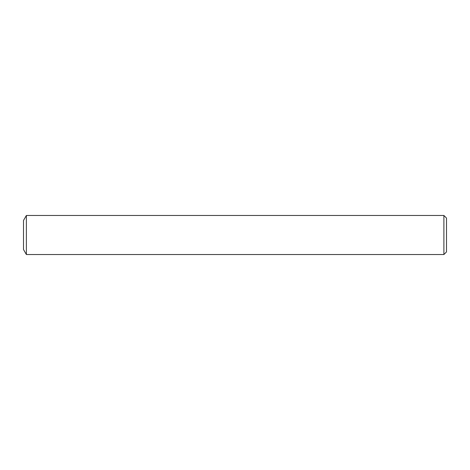<?xml version="1.0" encoding="UTF-8"?>
<svg xmlns="http://www.w3.org/2000/svg" width="470" height="470" viewBox="0 0 470 470"><rect width="100%" height="100%" fill="white"/><g stroke="black" fill="none" stroke-linecap="round" stroke-linejoin="round"><path stroke-width="0.7" d="M443.897 254.523L26.379 254.523L26.379 215.477L443.897 215.477L446.5 218.08L446.5 251.92L443.897 254.523L443.897 215.477M26.379 254.523L23.5 249.535L23.5 220.465L26.379 215.477"/></g></svg>
